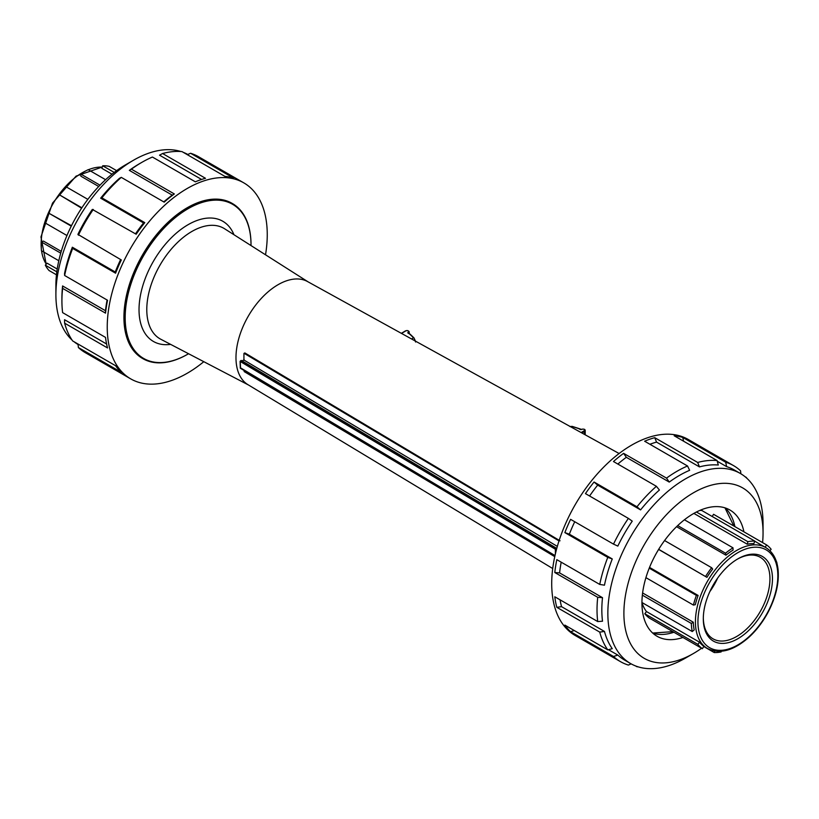 <?xml version="1.0" encoding="UTF-8"?>
<svg xmlns="http://www.w3.org/2000/svg" width="819" height="819" viewBox="0 0 819 819"><rect width="100%" height="100%" fill="white"/><g stroke="black" fill="none" stroke-linecap="round" stroke-linejoin="round"><path stroke-width="1.23" d="M265.52 254.791A113.145 65.325 120 0 0 243.816 182.872A113.145 65.325 120 0 0 156.624 213.186A113.145 65.325 120 0 0 107.238 327.057A113.145 65.325 120 0 0 130.671 378.849A113.145 65.325 120 0 0 203.798 361.691M232.238 203.44A89.547 51.699 120 0 0 232.012 203.307A89.547 51.699 120 0 0 163.012 227.303A89.547 51.699 120 0 0 123.925 317.424A89.547 51.699 120 0 0 142.465 358.415A89.547 51.699 120 0 0 142.69 358.548M631.162 663.871L628.378 665.069A113.145 65.325 -60 0 1 620.454 661.629L575.143 635.462A113.145 65.325 -60 0 1 551.709 583.671A113.145 65.325 -60 0 1 601.095 469.799A113.145 65.325 -60 0 1 688.288 439.486L733.599 465.653A113.145 65.325 120 0 0 725.685 462.213L682.77 437.438A113.145 65.325 120 0 0 674.18 435.769L717.086 460.544A113.145 65.325 120 0 0 697.675 462.459L654.76 437.684A113.145 65.325 120 0 0 644.625 441.216L687.54 465.991A113.145 65.325 120 0 0 666.523 478.122L623.607 453.347A113.145 65.325 120 0 0 613.472 461.527L656.388 486.302A113.145 65.325 120 0 0 636.967 506.797L594.062 482.022A113.145 65.325 120 0 0 585.462 493.611L628.378 518.386A113.145 65.325 120 0 0 613.513 544.123L570.608 519.348A113.145 65.325 120 0 0 564.864 532.596L607.77 557.37A113.145 65.325 120 0 0 599.733 584.428L556.818 559.653A113.145 65.325 120 0 0 554.801 572.522L597.716 597.297A113.145 65.325 120 0 0 597.02 609.827A113.145 65.325 120 0 0 597.716 621.56L602.508 621.211A109.746 63.36 120 0 1 601.832 609.827A109.746 63.36 120 0 1 602.508 597.675L559.592 572.901A109.746 63.36 -60 0 1 561.199 562.182M408.579 333.446L410.135 334.336M415.479 341.134L413.943 337.848L415.315 341.042M578.931 428.757L580.487 429.555M572.297 426.545L578.583 428.572M570.065 426.453L572.02 426.464L571.078 427.016M619.103 453.521L307.534 281.552A59.552 34.388 120 0 0 248.311 316.124A59.552 34.388 120 0 0 247.983 384.695L552.702 568.529M243.929 359.889L243.929 353.562L244.963 352.989L560.042 540.806M56.818 271.826L45.321 265.182L47.103 263.196L57.228 269.031M60.739 253.153L41.441 242.004L43.407 241.073L61.251 251.382M71.263 226.146L49.079 213.339L71.478 225.716M81.603 208.19L59.685 194.973A61.067 35.258 -60 0 1 66.206 186.865L87.848 199.355M98.72 186.497L80.866 176.187L80.692 174.017A61.067 35.258 -60 0 1 88.217 169.676L105.59 179.699M111.988 174.181L101.873 168.335L102.703 165.786A61.067 35.258 -60 0 1 109.224 166.37L116.615 170.639M114.21 172.43L102.703 165.786M99.99 185.166L80.692 174.017M81.869 207.78L59.685 194.973M66.963 235.534L45.321 223.044A61.067 35.258 -60 0 1 49.079 213.339M58.804 260.729L41.441 250.696A61.067 35.258 -60 0 1 41.441 242.004M56.47 274.805L49.079 270.546A61.067 35.258 -60 0 1 45.321 265.182M740.898 473.802L740.54 470.792A113.145 65.325 120 0 0 733.599 465.653M746.918 478.316A113.145 65.325 120 0 0 746.283 477.395L744.952 476.627M638.083 666.82A113.145 65.325 -60 0 1 636.967 666.738L635.636 665.97M620.454 661.629A113.145 65.325 -60 0 1 613.513 656.49L570.608 631.715A113.145 65.325 -60 0 1 564.864 625.102L607.77 649.876A113.145 65.325 -60 0 1 599.733 632.104L556.818 607.329A113.145 65.325 -60 0 1 554.801 596.785L597.716 621.56M701.596 648.239A98.403 56.808 -60 0 1 693.478 653.48A98.403 56.808 -60 0 1 623.894 613.308A98.403 56.808 -60 0 1 693.468 492.782A98.403 56.808 -60 0 1 763.052 532.964A98.403 56.808 -60 0 1 762.581 542.608M693.478 653.48L685.452 658.107A109.746 63.36 -60 0 1 630.579 663.544A109.746 63.36 -60 0 1 607.852 613.308A109.746 63.36 -60 0 1 655.753 502.856A109.746 63.36 -60 0 1 740.325 473.464A109.746 63.36 -60 0 1 763.052 523.699L763.052 532.964M682.933 637.469A72.881 42.076 -60 0 1 657.033 636.25A72.881 42.076 -60 0 1 641.942 602.886A72.881 42.076 -60 0 1 673.75 529.545A72.881 42.076 -60 0 1 729.913 510.012A72.881 42.076 -60 0 1 743.918 531.838M560.083 599.836A109.746 63.36 120 0 0 561.547 606.664L604.463 631.439L599.733 632.104M607.77 649.876L612.264 648.679A109.746 63.36 -60 0 1 604.463 631.439M608.486 649.692L617.833 655.087L613.513 656.49M630.579 663.544L624.569 660.073A109.746 63.36 -60 0 1 617.833 655.087M740.325 473.464L734.305 469.983A109.746 63.36 120 0 0 726.627 466.646L725.685 462.213M717.28 461.251L726.627 466.646M717.086 460.544L718.294 465.028A109.746 63.36 120 0 0 699.457 466.891L697.675 462.459M649.907 444.267A109.746 63.36 -60 0 1 656.551 442.117L699.457 466.891M687.54 465.991L689.629 470.311A109.746 63.36 120 0 0 669.246 482.084L666.523 478.122M617.854 464.056A109.746 63.36 -60 0 1 626.33 457.309L669.246 482.084M656.388 486.302L659.408 490.018A109.746 63.36 120 0 0 640.581 509.899L636.967 506.797M589.588 495.997A109.746 63.36 -60 0 1 597.675 485.124L640.581 509.899M628.378 518.386L632.248 521.14A109.746 63.36 120 0 0 617.833 546.099L613.513 544.123M564.864 532.596L569.348 534.172A109.746 63.36 -60 0 1 574.733 521.734M569.348 534.172L612.264 558.947A109.746 63.36 120 0 0 604.463 585.186L599.733 584.428M570.608 631.715L574.252 630.528M556.818 607.329L561.547 606.664M597.716 597.297L602.508 597.675M682.77 437.438L683.568 441.185M654.76 437.684L656.551 442.117M623.607 453.347L626.33 457.309M594.062 482.022L597.675 485.124M607.77 557.37L612.264 558.947M554.801 572.522L559.592 572.901M251.013 244.799A89.547 51.699 120 0 0 251.013 244.564A89.547 51.699 120 0 0 232.463 203.573A89.547 51.699 120 0 0 142.915 255.272A89.547 51.699 120 0 0 142.915 358.671A89.547 51.699 120 0 0 187.694 354.238A89.547 51.699 120 0 0 187.899 354.125M188.565 353.736A88.984 51.372 -60 0 1 188.094 354.013A88.984 51.372 -60 0 1 125.174 317.68A88.984 51.372 -60 0 1 188.094 208.702A88.984 51.372 -60 0 1 251.013 245.024L251.013 244.564M251.013 245.024A88.984 51.372 -60 0 1 251.013 245.567M244.236 353.388L558.998 540.909M243.929 370.383L244.236 371.621L554.76 556.623M556.695 548.669L555.395 549.242L556.029 549.252L555.722 548.689L240.551 360.923L241.349 360.473L556.521 548.249M243.929 360.032L557.329 546.386M180.876 151.515A109.746 63.36 120 0 0 133.497 160.227L125.481 164.865A98.403 56.808 120 0 0 55.897 285.381L55.897 294.635A109.746 63.36 120 0 0 72.041 340.018M130.671 378.849L85.35 352.682A113.145 65.325 -60 0 1 78.409 347.553L121.325 372.328A113.145 65.325 -60 0 1 115.581 365.714L72.666 340.939A113.145 65.325 -60 0 1 64.629 323.167L107.535 347.942A113.145 65.325 -60 0 1 105.518 337.397L62.613 312.623A113.145 65.325 -60 0 1 61.916 300.89A113.145 65.325 -60 0 1 62.613 288.36L62.592 285.954A109.746 63.36 -60 0 0 61.916 298.116L61.916 300.89M77.989 344.011L78.409 347.553M106.603 344L64.547 319.717L64.629 323.167M201.597 179.463L159.541 155.18L162.572 153.522L205.477 178.296A113.145 65.325 120 0 0 195.342 181.818L152.426 157.043A113.145 65.325 120 0 0 141.922 162.316A113.145 65.325 120 0 0 131.419 169.175L174.324 193.949A113.145 65.325 120 0 0 164.189 202.139L121.284 177.365L119.492 178.296A109.746 63.36 120 0 0 100.665 198.178L101.863 197.86L144.779 222.635A113.145 65.325 120 0 0 136.179 234.224L92.332 209.418A109.746 63.36 120 0 0 77.918 234.388L121.325 259.961A113.145 65.325 120 0 0 115.581 273.198L115.254 272A109.746 63.36 -60 0 1 120.628 259.562M187.305 154.668L190.581 153.266L233.487 178.04A113.145 65.325 120 0 0 224.897 176.372L181.982 151.597A113.145 65.325 120 0 0 162.572 153.522M141.922 162.316L139.517 163.698A109.746 63.36 120 0 0 129.33 170.362L131.419 169.175M121.284 177.365A113.145 65.325 120 0 0 101.863 197.86M93.274 209.449A113.145 65.325 120 0 0 78.409 235.186M115.581 273.198L72.666 248.423L72.348 247.225A109.746 63.36 120 0 0 64.547 273.474L64.629 275.491L107.535 300.256A113.145 65.325 120 0 0 105.518 313.134L105.497 310.729A109.746 63.36 -60 0 1 107.105 300.01M72.666 248.423A113.145 65.325 120 0 0 64.629 275.491M105.518 313.134L62.613 288.36M105.497 310.729L62.592 285.954M115.254 272L72.348 247.225M144.779 222.635L143.571 222.952L100.665 198.178M135.493 233.825A109.746 63.36 -60 0 1 143.571 222.952M174.324 193.949L172.236 195.137L129.33 170.362M163.759 201.883A109.746 63.36 -60 0 1 172.236 195.137M243.816 182.872L198.495 156.705A113.145 65.325 120 0 0 190.581 153.266M73.997 341.707A109.746 63.36 120 0 0 78.051 344.533M187.797 154.463A109.746 63.36 120 0 0 183.313 152.365M133.497 160.227A109.746 63.36 120 0 0 55.897 294.635M709.848 591.605A47.113 27.201 120 0 0 717.659 578.071M777.077 563.912A61.067 35.258 120 0 0 776.74 562.09M649.334 618.069A61.067 35.258 -60 0 1 644.809 613.738L646.478 611.558L699.539 642.198A58.282 33.651 120 0 0 703.859 646.324L702.395 648.699L649.334 618.069M641.942 602.549A58.282 33.651 120 0 0 646.478 611.558M696.457 512.008L747.87 541.687L747.256 544.205L694.195 513.574A58.282 33.651 120 0 0 693.181 513.8M699.723 510.452A61.067 35.258 -60 0 1 701.74 510.452L754.79 541.083L753.869 543.632A58.282 33.651 120 0 0 747.256 544.205M712.192 516.492L713.554 514.301L766.604 544.932L765.181 547.235M766.604 544.932A61.067 35.258 120 0 1 771.129 549.273L769.973 550.777M754.79 541.083A61.067 35.258 120 0 0 747.87 541.687M684.418 519.778L733.015 547.839L733.087 550.081A58.282 33.651 120 0 0 725.951 555.2L676.566 526.689M677.702 525.583L725.542 553.204L725.951 555.2M733.015 547.839A61.067 35.258 120 0 0 725.542 553.204M664.578 540.54L711.639 567.71L712.684 569.041A58.282 33.651 120 0 0 706.94 577.344L658.609 549.436M658.681 549.314L706.94 577.344M711.639 567.71A61.067 35.258 120 0 0 705.62 576.412M649.232 568.161L696.385 595.393L698.126 595.454A58.282 33.651 120 0 0 695.311 604.709L693.437 605.087L645.915 577.651M649.539 567.403L698.126 595.454M696.385 595.393A61.067 35.258 120 0 0 693.437 605.087M642.352 595.157L691.338 623.443L693.314 622.225A58.282 33.651 120 0 0 694.184 629.954L692.26 631.541L641.942 602.497M642.608 592.956L693.314 622.225M691.338 623.443A61.067 35.258 120 0 0 692.26 631.541M644.809 613.738L697.87 644.369L699.539 642.198M697.87 644.369A61.067 35.258 120 0 0 702.395 648.699M703.746 646.508L714.209 652.548L714.741 651.074M714.209 652.548A61.067 35.258 120 0 0 721.129 651.944L721.293 651.279M737.254 559.223A47.113 27.201 -60 0 1 760.186 557.237A47.113 27.201 -60 0 1 769.696 574.283A47.113 27.201 -60 0 1 751.218 624.201A47.113 27.201 -60 0 1 713.062 638.851A47.113 27.201 -60 0 1 703.316 617.997M772.204 574.119A48.905 28.235 120 0 0 737.888 558.845A48.905 28.235 120 0 0 703.306 618.734A48.905 28.235 120 0 0 739.987 637.417A48.905 28.235 120 0 0 772.204 574.119M581.94 433.016L584.551 431.459L584.551 434.459M409.695 334.07L413.544 337.797L411.568 338.974M408.405 333.179L408.159 332.299A1.136 0.655 0 0 0 408.179 333.231M405.303 331.173L405.712 330.937A1.699 0.983 180 0 1 408.118 330.917A1.699 0.983 180 0 1 408.159 332.299M408.558 333.261L408.558 332.995A2.273 1.31 0 0 0 409.203 332.084A2.273 1.31 0 0 0 408.312 331.04M401.525 333.425L405.712 330.937M580.098 429.412A1.136 0.655 0 0 0 581.705 429.402L581.295 429.555M581.705 429.402A1.699 0.983 180 0 1 584.111 429.381A1.699 0.983 180 0 1 584.142 430.763L584.551 431.459A2.273 1.31 0 0 0 585.196 430.548A2.273 1.31 0 0 0 584.295 429.504M584.142 430.763L581.132 432.565M46.263 264.127A58.282 33.651 -60 0 1 41.564 250.778M41.308 248.536A58.282 33.651 -60 0 1 86.282 170.649M88.35 169.748A58.282 33.651 -60 0 1 102.262 167.137M652.804 633.159A72.881 42.076 120 0 0 673.914 632.258M734.889 526.627A72.881 42.076 120 0 0 725.122 507.893M248.515 385.012L160.79 339.25A63.81 36.845 -60 0 1 160.002 265.131A63.81 36.845 -60 0 1 224.59 228.767L308.077 281.849M233.947 234.715A69.39 40.059 120 0 0 153.399 261.322A69.39 40.059 120 0 0 170.628 344.379M556.029 551.218L556.633 548.904M240.551 368.212L240.223 361.476L555.395 549.242L555.395 553.798M554.995 555.558L240.223 367.67M241.083 360.483L240.1 361.292L240.325 368.233L554.965 555.691M242.219 360.995L244.236 359.858M765.765 547.573A58.282 33.651 120 0 0 707.483 581.224A58.282 33.651 120 0 0 707.483 648.515C719.737 654.483 733.517 650.767 748.842 637.346C756.51 630.323 762.98 621.846 768.263 611.906C776.043 596.816 779.299 582.637 778.05 569.359C776.842 559.08 772.747 551.822 765.765 547.573L754.749 541.216M777.538 570.29A56.491 32.617 -60 0 1 722.256 650.245A56.491 32.617 -60 0 1 713.861 575.788A56.491 32.617 -60 0 1 777.538 570.29M409.991 334.06L408.405 333.22M410.063 334.111L413.943 337.848L415.622 342.025M401.351 333.333L405.425 330.917C407.309 330.2 408.568 330.589 409.203 332.084L409.203 333.609M578.838 428.521L581.408 429.371C583.896 428.828 585.155 429.217 585.196 430.548L585.196 434.807M578.787 428.501L572.194 426.382L569.901 426.535M46.181 264.22L40.95 236.947L52.539 203.092L76.065 176.126L102.303 167.025M652.682 633.046L672.87 631.654M733.855 526.023L724.969 507.852M244.021 359.838L242.086 360.913M244.707 352.979L244.021 353.358M703.818 646.396L707.483 648.515"/></g></svg>
